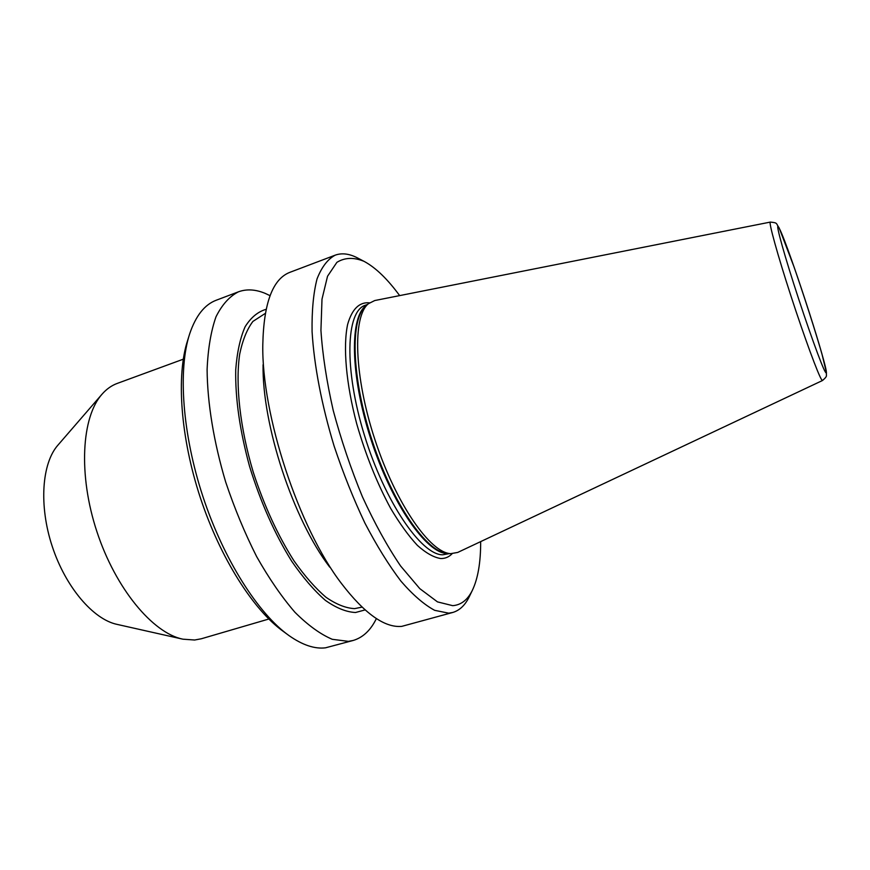 <?xml version="1.0" encoding="UTF-8"?>
<svg xmlns="http://www.w3.org/2000/svg" width="870" height="870" viewBox="0 0 870 870"><rect width="100%" height="100%" fill="white"/><g stroke="black" fill="none" stroke-linecap="round" stroke-linejoin="round"><path stroke-width="1.3" d="M770.341 222.089L374.752 300.541L368.456 303.684C352.361 316.375 353.97 376.308 375.046 440.046C395.97 503.839 430.28 553.005 450.758 553.646L457.696 552.439L822.509 380.505C825.445 378.037 826.75 376.308 826.402 375.329L826.402 372.403L821.932 353.916C815.473 331.231 804.174 296.039 794.005 266.84L779.129 227.875C775.692 223.209 778.161 222.872 770.341 222.089C768.482 221.948 777.519 254.725 790.928 295.92C804.315 337.071 818.268 374.926 821.682 379.766L822.509 380.505M399.656 295.604C387.661 279.259 376.025 267.96 364.726 261.718L363.877 261.272C353.753 257.15 344.759 257.498 336.897 262.338L327.533 276.247L321.998 299.16L320.932 330.317C322.542 354.732 326.642 381.451 333.232 410.477C341.16 440.013 350.893 468.789 362.42 496.781C374.644 523.403 387.367 546.469 400.591 565.979L419.786 588.631L437.479 601.888L452.737 605.672C461.078 604.987 467.592 599.919 472.279 590.491C477.934 578.724 480.729 562.433 480.664 541.618M358.57 258.477L357.331 257.825C349.196 253.659 341.812 252.778 335.178 255.171C327.685 259.184 321.639 267.112 317.028 278.955C313.417 293.038 311.764 310.59 312.08 331.601C314.059 365.183 321.672 405.148 334.123 446.103C343.204 473.258 353.47 498.934 364.932 523.12C376.786 545.816 388.814 565.185 401.005 581.236C412.978 595.015 424.212 604.715 434.685 610.338L448.724 613.165L452.824 612.447C459.577 610.425 464.993 605.324 469.06 597.146L469.669 595.885M335.178 255.171L289.873 272.332C272.745 278.922 263.719 302.978 262.805 344.487C261.424 414.642 298.747 527.992 341.54 583.596C364.606 613.654 384.671 627.912 401.733 626.378L452.824 612.447M263.077 364.715C262 424.799 293.179 519.477 329.741 567.164M265.306 313.396L252.898 321.432C246.993 329.284 242.589 340.192 239.685 354.177C235.259 384.399 239.989 427.822 253.246 472.149C264.23 505.894 277.824 535.474 294.027 560.9C304.772 576.125 315.44 588.261 326.043 597.309C336.364 604.422 345.89 608.195 354.612 608.619L362.029 607.129M266.1 309.328C257.89 311.688 250.897 317.496 245.112 326.761C240.196 337.995 237.064 352.328 235.726 369.728C235.194 398.471 239.826 430.748 249.614 466.559C260.674 502.316 274.702 533.875 291.711 561.248C302.999 577.615 314.244 590.676 325.445 600.409C336.331 608.054 346.369 612.078 355.547 612.502L365.074 609.924M270.048 295.659L265.046 293.32C255.465 289.362 246.601 288.851 238.467 291.809C229.539 296.344 222.046 304.674 215.988 316.81C210.964 331.1 207.995 348.685 207.103 369.587C207.375 402.875 213.759 442.112 225.678 482.013C234.541 508.428 244.861 533.299 256.661 556.626C269.015 578.463 281.76 597.005 294.919 612.252C307.98 625.269 320.432 634.284 332.275 639.309L348.435 641.364L353.263 640.44C363.029 637.482 370.74 630.195 376.384 618.57M238.467 291.809L216.271 300.215C204.667 304.554 195.815 315.734 189.703 333.743C177.871 369.609 182.254 433.771 202.971 496.716C223.699 559.649 258.303 613.861 289.123 635.676C302.532 645.061 314.635 649.118 325.423 647.835L353.263 640.44M188.964 336.135L187.648 340.355C176.175 375.177 180.362 437.023 200.296 497.586C220.251 558.149 253.627 610.392 283.544 631.576L287.111 634.197M183.255 359.201L117.211 383.431C111.643 385.464 106.629 389.01 102.16 394.056C81.541 416.817 78.082 474.715 96.896 531.635C115.59 588.598 152.761 633.121 182.874 639.178L194.63 640.015L201.296 638.776L268.808 619.027M101.725 394.545L58.029 445.027C41.847 463.112 38.726 505.503 52.222 546.349C65.631 587.228 93.329 619.473 117.091 624.388L182.232 639.037M368.238 303.88L365.933 305.892C349.903 318.55 351.415 377.917 372.262 440.959C392.957 504.067 427.007 552.711 447.419 553.363L450.475 553.624M366.857 305.087C349.555 315.234 349.86 374.372 370.761 438.861C391.489 503.404 426.496 553.548 447.126 553.483L448.637 553.472M367.618 304.424L365.346 305.25C345.966 311.079 343.867 368.847 364.443 435.337C384.823 501.849 421.308 555.027 442.667 554.799L449.659 553.559M369.543 302.836C359.343 301.857 352.035 309.046 347.63 324.412C342.91 346.695 346.032 383.518 356.754 423.94C365.726 455.043 377.025 483.187 390.641 508.363C399.667 523.555 408.585 535.898 417.404 545.392C425.93 553.037 433.695 557.409 440.677 558.529C445.146 558.638 448.963 557.028 452.15 553.69M779.368 228.516C774.485 218.468 780.912 243.73 793.962 284.501C806.958 325.173 821.998 366.933 825.304 371.892C833.851 386.247 789.242 247.308 779.368 228.516M363.877 261.272L357.331 257.825M472.279 590.491L469.06 597.146"/></g></svg>

